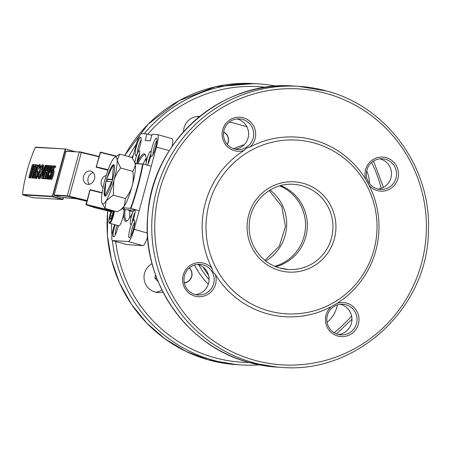<?xml version="1.0" encoding="UTF-8"?>
<svg xmlns="http://www.w3.org/2000/svg" width="451" height="451" viewBox="0 0 451 451"><rect width="100%" height="100%" fill="white"/><g stroke="black" fill="none" stroke-linecap="round" stroke-linejoin="round"><path stroke-width="0.68" d="M112.609 179.673L108.167 179.402M105.551 196.196L104.812 195.069L105.855 181.747A15.357 2.796 -74.4 0 1 105.934 181.42L112.011 181.866M112.682 179.397L106.842 179.03M105.81 196.213L105.416 195.108L111.527 182.097L111.972 181.854M114.035 164.959L112.818 165.613L106.701 178.624A15.357 2.796 -74.4 0 0 106.605 178.951M112.643 179.385L112.378 178.968L113.415 165.652L114.295 164.976M113.415 165.652A15.357 2.796 -74.4 0 0 112.818 165.613M111.527 182.097A15.357 2.796 -74.4 0 0 111.622 181.77M104.812 195.069A15.357 2.796 -74.4 0 0 105.089 195.17A15.357 2.796 -74.4 0 0 105.416 195.108M112.293 179.301A15.357 2.796 -74.4 0 0 112.378 178.968M106.053 181.426A16.253 2.96 105.6 0 1 106.363 180.248A16.253 2.96 105.6 0 1 106.718 178.991M107.028 177.925A16.253 2.96 105.6 0 1 113.737 164.773M105.822 182.181A16.253 2.96 -74.4 0 0 104.97 196.078A16.253 2.96 -74.4 0 0 112.361 180.609A16.253 2.96 -74.4 0 0 113.714 164.767A16.253 2.96 -74.4 0 0 106.904 178.19M106.678 178.974A16.253 2.96 -74.4 0 0 106.323 180.237A16.253 2.96 -74.4 0 0 106.008 181.426M107.253 181.499A14.9 2.712 105.6 0 1 107.513 180.518A14.9 2.712 105.6 0 1 107.93 179.03M134.511 161.813L134.979 162.862A24.382 4.442 105.6 0 1 135.447 165.314L134.511 161.813L131.951 157.529L119.797 154.135L114.83 157.23A24.382 4.442 -74.4 0 0 112.609 159.925A24.382 4.442 105.6 0 0 104.812 180.146A24.382 4.442 -74.4 0 0 101.548 200.644A24.382 4.442 -74.4 0 0 102.016 203.102A24.382 4.442 -74.4 0 0 106.075 200.926L113.263 195.136L113.872 180.699A24.382 4.442 -74.4 0 0 117.142 160.201L119.797 154.135M132.182 185.812C133.361 181.139 133.564 176.33 132.791 171.38L135.447 165.314A24.382 4.442 105.6 0 1 132.182 185.812A24.382 4.442 105.6 0 1 124.386 206.039L125.412 198.53C128.603 194.629 130.858 190.395 132.182 185.812M124.386 206.039A24.382 4.442 105.6 0 1 122.165 208.728L120.564 209.839L124.386 206.039M102.016 203.102L105.044 208.435L117.198 211.829L120.564 209.839M105.044 208.435L106.075 200.926A24.382 4.442 -74.4 0 0 113.872 180.699C115.236 176.048 117.491 171.808 120.637 167.986L117.142 160.201A24.382 4.442 -74.4 0 0 114.83 157.23M113.263 195.136L125.412 198.53M120.637 167.986L132.791 171.38M104.993 196.084A16.253 2.96 105.6 0 1 105.799 182.441M129.567 218.098L129.899 212.218L129.296 210.803A23.892 4.352 -74.4 0 0 130.937 210.025M129.865 217.658L129.443 218.064M146.197 159.355L145.453 159.147L146.203 160.906M143.17 164.001L145.453 159.147M128.501 209.878A23.892 4.352 -74.4 0 0 129.307 210.809L132.538 211.711A23.892 4.352 -74.4 0 0 133.107 211.677M102.073 192.96L90.087 190.04L90.087 189.708L102.118 192.639L90.082 189.702L90.087 190.04L90.087 189.708M107.941 170.23L96.21 167.186L96.39 166.859L108.127 169.717M108.003 170.055L96.21 167.186L100.302 152.449L100.567 152.179L116.516 156.063L100.567 152.179A0.344 0.344 0 0 0 100.156 152.421L116.155 156.311M54.954 165.883L54.588 167.231L53.725 167.18L52.649 170.636L53.015 170.393C53.455 170.658 53.331 172.113 52.643 174.751C51.826 177.626 51.11 179.154 50.501 179.335C50.106 179.126 50.185 177.874 50.732 175.574L50.878 177.987C51.324 177.829 51.842 176.73 52.429 174.689C52.908 172.801 52.964 171.82 52.609 171.746L51.865 172.383L53.917 165.816L55.761 166.109L55.394 167.456L54.532 167.406L53.556 170.546M53.827 170.625C54.267 170.884 54.143 172.338 53.455 174.977C52.632 177.852 51.916 179.38 51.307 179.56L51.239 179.543M50.963 175.591L51.769 175.817L51.515 177.215M52.84 172.406L51.865 172.383M53.004 165.765L52.637 167.112L51.775 167.062L50.698 170.512L51.064 170.275C51.504 170.54 51.38 171.989 50.692 174.633C49.875 177.508 49.159 179.036 48.55 179.216C48.156 179.008 48.234 177.75 48.781 175.456L48.928 177.869C49.373 177.711 49.892 176.612 50.478 174.571C50.957 172.682 51.014 171.696 50.659 171.622L49.914 172.265L51.961 165.697L53.81 165.991L53.477 167.208M52.637 167.112L53.438 167.338L52.581 167.287L51.606 170.422M51.138 170.298L51.916 170.512L52.136 171.527M52.034 172.434L51.267 175.676M50.253 178.37L49.289 179.425M49.012 175.473L49.819 175.698L49.565 177.096M50.89 172.288L49.914 172.265M49.486 166.921L49.999 165.579L51.279 165.833L47.473 178.985L46.662 178.759L49.875 166.943L49.486 166.921L49.852 167.022M47.507 165.427L46.041 170.828L47.344 170.906L49.035 165.523L45.461 178.686L46.977 172.259L45.675 172.181L43.702 178.579L47.282 165.41L48.319 165.652L46.898 170.878M49.035 165.523L49.847 165.748L49.633 166.537M49.525 166.932L46.267 178.912L45.235 178.669M46.927 172.429L46.481 172.406L44.739 178.816L43.702 178.579M45.427 165.297L44.068 170.315L46.487 165.365L46.808 165.382L43.961 171.217L43.33 178.557L43.025 178.534L43.578 172.113L41.622 178.449L45.201 165.286L46.239 165.523L46.025 166.312M46.741 167.406L44.767 171.442L44.361 176.149M44.147 178.703L43.025 178.534M43.178 176.781L42.659 178.692L41.622 178.449M42.727 171.994C43.815 167.721 43.989 165.387 43.257 164.998L42.445 164.773C43.183 165.162 43.003 167.496 41.92 171.769L42.727 171.994C41.503 176.223 40.432 178.506 39.513 178.844L39.406 178.81M22.55 194.466L52.378 196.292L62.785 199.184L62.633 199.511L32.867 197.69L33.216 197.448L32.867 197.69L22.843 194.888L22.55 194.466A35.11 6.393 105.6 0 1 35.336 147.398L35.815 147.167M33.667 166.131L33.058 166.092L32.004 169.971M32.201 171.532L31.593 171.493L29.851 177.908L28.813 177.666L32.393 164.502L34.056 164.7M35.55 166.244L34.75 166.194L33.695 170.072M34.084 171.645L33.284 171.594L31.953 176.488M32.765 177.993L30.505 177.773L34.079 164.604L35.939 164.812M37.281 164.976L37.811 165.19L37.811 166.763M36.103 171.769L35.544 172.079L34.823 178.213L33.735 177.97L34.451 171.876M33.938 176.245L33.425 178.128L32.387 177.886L35.967 164.722L37.811 165.19M40.438 167.981L40.229 168.42L39.417 168.195L39.13 165.957M39.395 166.481L37.247 171.611L36.559 176.82M38.369 175.879L36.396 178.619M40.686 167.468L40.314 164.829L39.44 164.592L39.874 167.242L40.646 167.462M74.567 151.485L65.643 148.988L35.336 147.398M65.643 148.988L65.164 149.225L52.378 196.292A0.344 0.333 93.5 0 0 52.615 196.709L65.643 148.988M66.489 150.995A0.344 0.333 93.5 0 0 66.077 151.237L54.182 195.007A0.344 0.333 93.5 0 0 54.413 195.43L61.849 197.504A0.344 0.333 93.5 0 0 61.99 197.515M138.401 210.476L130.564 208.3A53.415 9.725 -74.4 0 0 142.578 164.198L143.035 163.961L150.471 166.041M135.255 163.752L143.035 163.961A53.759 9.787 105.6 0 1 130.959 208.396M106.177 175.467A6.827 5.621 -71.6 0 0 101.323 180.688A6.827 5.621 -71.6 0 0 103.031 187.577M83.553 176.358A6.827 5.621 -71.6 0 0 86.863 184.166A6.827 5.621 -71.6 0 0 94.484 179.019A6.827 5.621 -71.6 0 0 91.175 171.211A6.827 5.621 -71.6 0 0 83.553 176.358M93.261 172.609A6.827 5.621 -71.6 0 0 88.142 177.886A6.827 5.621 -71.6 0 0 89.371 184.301M130.564 208.3L123.1 207.843M33.628 164.576L33.261 165.929L33.69 166.047M33.261 165.929L32.252 165.867L33.058 166.092M32.252 165.867L31.153 169.92L32.59 170.1M32.156 169.976L31.79 171.329L32.224 171.448M31.79 171.329L30.781 171.267L31.593 171.493M30.781 171.267L29.039 177.683L29.851 177.908M35.511 164.694L35.144 166.041L35.573 166.165M35.144 166.041L33.943 165.968L34.75 166.194M33.943 165.968L32.838 170.021L34.473 170.213M34.045 170.095L33.678 171.442L34.107 171.566M33.678 171.442L32.472 171.369L33.284 171.594M32.472 171.369L31.096 176.437L32.731 176.629M32.303 176.51L31.936 177.857L32.743 178.083M31.936 177.857L30.505 177.773M36.475 164.75L36.999 164.965L36.604 168.341L37.117 168.482M36.604 168.341C35.832 170.884 35.212 172.056 34.733 171.854L35.544 172.079M34.733 171.854L34.017 177.987L34.823 178.213M34.017 177.987L33.735 177.97M34.27 171.825L32.619 177.903L33.425 178.128M35.093 170.523C35.398 170.782 35.826 170.05 36.379 168.324C36.757 166.628 36.734 165.889 36.306 166.115L35.826 166.086L34.637 170.472L35.093 170.523M36.616 166.306L35.826 166.086M36.627 166.334L35.55 170.315M39.102 165.951L39.062 165.94C38.324 166.154 37.45 167.969 36.435 171.38L37.247 171.611M36.435 171.38C35.567 174.949 35.46 176.854 36.108 177.085C36.661 177.068 37.365 175.743 38.222 173.094L37.377 173.043L38.166 173.263M37.377 173.043L37.743 171.696L39.186 171.859M38.814 171.758C37.636 175.969 36.604 178.19 35.725 178.433L36.531 178.658M39.44 164.592C38.521 164.857 37.439 167.135 36.198 171.419L35.302 175.879L35.646 178.421L36.452 178.647M39.874 167.242L39.417 168.195M41.92 171.769C40.697 175.997 39.626 178.275 38.707 178.613L39.513 178.844M39.451 178.827L38.707 178.613C37.991 178.207 38.166 175.89 39.237 171.673C40.449 167.451 41.52 165.151 42.445 164.773M39.462 171.679C38.606 175.095 38.476 176.955 39.068 177.266C39.806 177.051 40.686 175.214 41.689 171.752C42.552 168.319 42.687 166.442 42.09 166.126C41.34 166.391 40.466 168.24 39.462 171.679L40.274 171.904L39.541 176.961M42.422 166.678L40.274 171.904M46.808 165.382L47.254 165.506M43.961 171.217L44.767 171.442M43.33 178.557L44.136 178.782M41.853 178.466L42.659 178.692M45.461 178.686L46.267 178.912M45.675 172.181L46.481 172.406M43.933 178.59L44.739 178.816M50.467 165.607L46.893 178.771L47.699 178.996M51.775 167.062L52.581 167.287M51.064 170.275L51.916 170.512M50.692 174.633L51.499 174.858M54.588 167.231L55.394 167.456M53.725 167.18L54.532 167.406M52.643 174.751L53.455 174.977M158.166 281.649L154.856 278.036L155.561 274.896M154.856 278.036L156.768 278.149M111.983 216.063L110.377 215.612L109.959 219.378L111.093 218.639L112.649 214.135L113.038 210.662M112.953 211.395L111.933 211.107L112.739 210.583M110.377 215.612L111.933 211.107M114.475 211.068A8.535 1.556 105.6 0 1 112.181 219.389A8.535 1.556 105.6 0 1 109.7 223.228L118.912 225.799A8.535 1.556 -74.4 0 0 121.635 221.323A8.535 1.556 -74.4 0 0 123.856 212.427A8.535 1.556 -74.4 0 0 123.506 209.365M337.455 304.893L336.807 307.266A29.383 28.87 -86.5 0 1 327.065 322.358M366.686 170.861A29.383 28.87 -86.5 0 1 369.403 183.405M229.125 122.244A29.383 28.87 -86.5 0 1 234.187 123.174L246.866 126.714M279.789 185.857A42.665 41.92 -86.5 0 1 305.457 227.806A42.665 41.92 -86.5 0 1 274.873 266.315M227.281 144.405A8.704 8.552 93.5 0 0 223.645 131.985M184.307 282.924A8.704 8.552 93.5 0 0 189.347 267.917M145.617 155.375A34.129 6.218 -74.4 0 0 144.963 154.935A34.129 6.218 -74.4 0 0 144.726 154.896A34.129 6.218 -74.4 0 0 137.916 163.645M125.074 209.664A34.129 6.218 -74.4 0 0 126.601 220.68A34.129 6.218 -74.4 0 0 126.838 220.719A34.129 6.218 -74.4 0 0 127.385 220.646M134.956 209.816A7.678 1.398 105.6 0 1 134.601 215.054A7.678 1.398 105.6 0 1 132.261 222.315A9.386 1.708 105.6 0 1 134.212 219.738A9.386 1.708 105.6 0 1 134.539 219.992A9.386 1.708 105.6 0 1 133.4 229.249A9.386 1.708 105.6 0 1 129.578 237.762A9.386 1.708 105.6 0 1 129.296 237.84A9.386 1.708 105.6 0 1 129.2 232.158A9.386 1.708 105.6 0 1 132.261 222.315A7.678 1.398 105.6 0 1 130.891 224.356A7.678 1.398 105.6 0 1 130.66 224.423A7.678 1.398 105.6 0 1 130.587 219.772A7.678 1.398 105.6 0 1 133.09 211.716A34.986 6.37 105.6 0 1 126.861 221.013A34.986 6.37 105.6 0 1 125.806 221.317A34.986 6.37 105.6 0 1 123.783 213.002M123.946 210.6A34.986 6.37 105.6 0 1 124.222 207.911M134.905 162.698A7.678 1.398 105.6 0 1 137.69 152.85A7.678 1.398 105.6 0 1 139.286 150.741A7.678 1.398 105.6 0 1 139.556 150.95A7.678 1.398 105.6 0 1 139.201 156.187A7.678 1.398 105.6 0 1 136.862 163.448A7.678 1.398 105.6 0 1 136.8 163.572A34.986 6.37 105.6 0 1 136.862 163.448A34.986 6.37 105.6 0 1 144.14 153.847A34.986 6.37 105.6 0 1 145.357 154.789A34.986 6.37 105.6 0 1 146.051 164.012A7.678 1.398 105.6 0 1 147.934 155.922A7.678 1.398 105.6 0 1 150.493 151.429A7.678 1.398 105.6 0 1 150.764 151.637A7.678 1.398 105.6 0 1 150.91 153.661A9.386 1.708 105.6 0 1 153.216 143.773A9.386 1.708 105.6 0 1 156.345 138.282A9.386 1.708 105.6 0 1 156.672 138.536A9.386 1.708 105.6 0 1 155.533 147.793A9.386 1.708 105.6 0 1 151.711 156.305A9.386 1.708 105.6 0 1 151.423 156.384A9.386 1.708 105.6 0 1 150.91 153.661A7.678 1.398 105.6 0 1 147.5 165.213M172.113 146.338A12.797 2.328 -74.4 0 0 172.068 138.66L157.523 134.601A12.797 2.328 -74.4 0 0 157.433 134.584L152.043 134.257L150.251 140.836L145.183 140.526L146.97 133.947L141.58 133.614A12.797 2.328 -74.4 0 0 135.847 145.814L132.464 158.262M114.453 224.553L113.494 228.093A12.797 2.328 -74.4 0 0 112.429 240.569L126.973 244.628A12.797 2.328 -74.4 0 0 127.064 244.645L142.911 245.615A12.797 2.328 -74.4 0 0 147.607 236.871M135.035 212.539A5.976 1.088 -74.4 0 0 132.374 222.072M134.184 209.298A34.986 6.37 105.6 0 1 133.09 211.716A7.678 1.398 105.6 0 1 134.686 209.614M134.736 222.298A7.678 1.398 -74.4 0 0 132.025 228.866A7.678 1.398 -74.4 0 0 130.942 235.89M150.843 154.355A5.976 1.088 -74.4 0 0 148.182 163.888M146.017 164.795A7.678 1.398 105.6 0 1 146.051 164.012A34.986 6.37 105.6 0 1 145.983 164.79M156.869 140.842A7.678 1.398 -74.4 0 0 154.152 147.409A7.678 1.398 -74.4 0 0 153.069 154.434M139.635 153.667A5.976 1.088 -74.4 0 0 136.974 163.206M141.18 139.883A7.678 1.398 -74.4 0 0 138.463 146.451A7.678 1.398 -74.4 0 0 137.38 153.475M135.734 155.426A9.386 1.708 105.6 0 1 136.45 146.271A9.386 1.708 105.6 0 1 140.656 137.324A9.386 1.708 105.6 0 1 140.983 137.578A9.386 1.708 105.6 0 1 140.549 143.976A9.386 1.708 105.6 0 1 137.69 152.85A9.386 1.708 105.6 0 1 136.016 155.347A9.386 1.708 105.6 0 1 135.734 155.426M122.982 209.219A7.678 1.398 105.6 0 1 123.478 208.926M117.153 225.308A7.678 1.398 -74.4 0 0 115.247 234.932M118.371 225.647A9.386 1.708 105.6 0 1 113.883 236.798A9.386 1.708 105.6 0 1 113.601 236.882A9.386 1.708 105.6 0 1 115.219 224.767M112.429 240.569A12.797 2.328 -74.4 0 0 112.519 240.58L128.366 241.55A12.797 2.328 -74.4 0 0 134.099 229.356L156.452 147.071A12.797 2.328 -74.4 0 0 157.523 134.601M146.97 133.947L151.761 135.283M123.743 209.134A7.678 1.398 105.6 0 1 123.929 210.408M268.706 310.88A87.037 85.515 93.5 0 0 373.935 249.978A87.037 85.515 93.5 0 0 314.313 143.023A87.037 85.515 93.5 0 0 209.089 203.931A87.037 85.515 93.5 0 0 268.706 310.88M266.981 313.676A89.991 88.419 93.5 0 0 331.248 306.697L336.987 303.376A89.991 88.419 93.5 0 0 369.065 185.316L365.812 179.481A89.991 88.419 93.5 0 0 314.138 140.114A89.991 88.419 93.5 0 0 249.871 147.094C247.351 147.494 245.44 148.599 244.132 150.414A89.991 88.419 93.5 0 0 212.055 268.475C212.229 270.792 213.312 272.731 215.307 274.309A89.991 88.419 93.5 0 0 266.981 313.676M336.987 303.376A17.065 16.766 -86.5 0 1 346.695 303.117A17.065 16.766 -86.5 0 1 358.387 324.089A17.065 16.766 -86.5 0 1 337.754 336.034A17.065 16.766 -86.5 0 1 325.864 323.367A17.065 16.766 -86.5 0 1 331.248 306.697M345.934 304.746A15.357 15.092 93.5 0 0 327.026 317.053A15.357 15.092 93.5 0 0 340.973 334.89A15.357 15.092 93.5 0 0 345.934 304.746M365.812 179.481A17.065 16.766 -86.5 0 1 369.611 162.371A17.065 16.766 -86.5 0 1 386.214 157.664A17.065 16.766 -86.5 0 1 397.906 178.635A17.065 16.766 -86.5 0 1 377.273 190.576A17.065 16.766 -86.5 0 1 369.065 185.316M385.453 159.288A15.357 15.092 93.5 0 0 366.545 171.594A15.357 15.092 93.5 0 0 380.492 189.431A15.357 15.092 93.5 0 0 385.453 159.288M338.447 334.512A15.357 15.092 93.5 0 0 340.296 304.29M377.966 189.059A15.357 15.092 93.5 0 0 379.815 158.831M235.118 149.151A15.357 15.092 93.5 0 0 236.967 118.929M195.599 294.61A15.357 15.092 93.5 0 0 197.448 264.387M203.08 264.838A15.357 15.092 93.5 0 0 184.171 277.145A15.357 15.092 93.5 0 0 198.119 294.982A15.357 15.092 93.5 0 0 203.08 264.838M215.307 274.309A17.065 16.766 -86.5 0 1 211.513 291.419A17.065 16.766 -86.5 0 1 194.905 296.127A17.065 16.766 -86.5 0 1 183.213 275.155A17.065 16.766 -86.5 0 1 203.846 263.215A17.065 16.766 -86.5 0 1 212.055 268.475M242.604 119.385A15.357 15.092 93.5 0 0 223.696 131.692A15.357 15.092 93.5 0 0 237.643 149.523A15.357 15.092 93.5 0 0 242.604 119.385M244.132 150.414A17.065 16.766 -86.5 0 1 234.424 150.673A17.065 16.766 -86.5 0 1 222.732 129.702A17.065 16.766 -86.5 0 1 243.365 117.756A17.065 16.766 -86.5 0 1 255.255 130.424A17.065 16.766 -86.5 0 1 249.871 147.094M162.991 292.045A15.357 15.092 -86.5 0 1 152.06 263.649M183.546 131.782A15.357 15.092 -86.5 0 1 199.708 116.431M265.887 87.297A138.029 135.616 93.5 0 0 147.872 134.195M133.457 154.614A138.029 135.616 93.5 0 0 131.833 157.495M115.676 241.477A138.029 135.616 93.5 0 0 214.135 357.536A138.029 135.616 93.5 0 0 249.065 362.446M334.14 332.742A138.029 135.616 93.5 0 0 351.594 315.993M381.27 188.298A138.029 135.616 93.5 0 0 371.613 162.456M197.025 116.488A15.357 15.092 -86.5 0 1 198.919 117.074M161.943 289.97A15.357 15.092 -86.5 0 1 155.657 292.169M276.271 86.158A140.791 138.333 93.5 0 0 258.451 83.875A140.791 138.333 93.5 0 0 144.19 133.772M136.287 144.269A140.791 138.333 93.5 0 0 128.749 156.632M111.521 223.735A140.791 138.333 93.5 0 0 111.938 235.676M112.395 240.558A140.791 138.333 93.5 0 0 212.973 360.174A140.791 138.333 93.5 0 0 241.268 364.938A140.791 138.333 93.5 0 0 259.229 364.848M275.758 266.682A42.665 41.92 93.5 0 0 307.261 227.918A42.665 41.92 93.5 0 0 280.714 185.603M265.74 260.982A42.665 41.92 93.5 0 0 270.076 190.04M109.114 209.568L108.629 210.29L86.271 204.844L95.285 207.843M95.324 207.855L110.985 211.671L95.33 207.855A0.344 0.344 0 0 1 95.302 207.849L86.248 204.839L86.085 204.45L90.037 189.905M90.087 190.04L86.248 204.839A0.344 0.344 0 0 1 86.028 204.421L86.085 204.45M96.272 166.96L100.545 152.179M111.183 211.136L108.629 210.29L108.533 209.901L86.028 204.421L90.02 189.741M100.212 152.444L96.17 167.101M108.657 209.444L108.533 209.901L111.312 210.797M32.934 197.701L62.7 199.522A0.344 0.344 0 0 0 63.05 199.269L63.501 197.611L63.05 199.269A0.344 0.333 93.5 0 1 62.633 199.511L52.615 196.709L22.843 194.888M63.05 199.269L63.219 197.594M66.421 150.984L81.575 152.207L79.63 151.801A0.344 0.333 93.5 0 0 79.218 152.038L66.077 151.237M98.972 156.779L79.218 152.038L67.323 195.813L69.415 196.253L81.31 152.477L81.575 152.207L99.057 156.463L81.575 152.207M124.036 209.597L133.789 210.194L124.036 209.602M133.941 210.2L135.091 210.273L133.936 210.205M76.569 198.733L86.891 201.253L74.336 198.271A0.344 0.333 93.5 0 0 74.449 198.282M54.182 195.007L67.323 195.813A0.344 0.333 93.5 0 0 67.554 196.23L54.413 195.43M87.082 200.554L69.415 196.253L69.51 196.642L67.554 196.23M86.987 200.898L69.51 196.642M61.849 197.504L74.336 198.271M184.273 282.76A8.535 8.383 93.5 0 0 189.217 268.029M227.169 144.269A8.535 8.383 93.5 0 0 223.623 132.16M109.7 223.228C109.136 223.561 108.9 222.416 109.001 219.8L111.532 210.245A8.022 1.46 -74.4 0 0 109.029 219.722A8.022 1.46 -74.4 0 0 110.67 221.221A8.022 1.46 -74.4 0 0 113.883 210.899M203.108 267.088A80.892 79.477 93.5 0 0 208.537 275.228M302.215 185.784A42.665 41.92 93.5 0 0 293.64 184.341C271.412 182.396 250.153 201.467 249.251 224.215C247.622 243.839 261.18 263.226 279.874 268.069L288.431 269.512A42.665 41.92 93.5 0 0 332.381 233.883A42.665 41.92 93.5 0 0 302.215 185.784M244.166 144.732A84.309 82.837 93.5 0 0 233.669 148.729M194.482 265.025A84.309 82.837 93.5 0 0 208.255 284.31M198.778 264.765A80.892 79.477 93.5 0 0 209.078 279.535M156.452 147.071L169.277 150.651M134.099 229.356L147.392 233.066M128.366 241.55L142.911 245.615M112.519 240.58L127.064 244.645M303.36 183.343A45.224 44.435 93.5 0 0 248.681 214.992A45.224 44.435 93.5 0 0 279.665 270.561A45.224 44.435 93.5 0 0 334.338 238.917A45.224 44.435 93.5 0 0 303.36 183.343M277.055 367.125L248.743 362.356C186.167 346.165 141.248 280.798 147.719 215.426C151.835 141.304 221.503 79.759 294.238 86.068A140.791 138.333 93.5 0 0 149.208 203.626A140.791 138.333 93.5 0 0 248.76 362.362A140.791 138.333 93.5 0 0 277.055 367.125L281.492 367.396C356.6 374.048 427.824 308.078 428.388 231.414C431.607 168.144 387.313 106.819 326.992 91.102L298.675 86.338A140.791 138.333 93.5 0 0 153.644 203.897A140.791 138.333 93.5 0 0 253.197 362.632A140.791 138.333 93.5 0 0 281.492 367.396M254.341 360.191A138.231 135.819 93.5 0 0 421.471 263.463A138.231 135.819 93.5 0 0 326.778 93.599A138.231 135.819 93.5 0 0 159.648 190.328A138.231 135.819 93.5 0 0 254.341 360.191M279.857 268.063A42.665 41.92 93.5 0 0 288.431 269.512M326.969 91.102A140.791 138.333 93.5 0 0 298.675 86.338L294.238 86.068M124.701 155.505L148.148 124.172L179.194 100.641L215.415 86.755L253.975 83.604A140.791 138.333 93.5 0 0 124.735 155.51M107.688 210.865A140.791 138.333 93.5 0 0 208.497 359.898A140.791 138.333 93.5 0 0 236.798 364.662L241.268 364.938M65.57 148.977L35.742 147.156M142.961 163.95L135.187 163.476M61.917 197.515L76.574 198.739M36.723 164.79L37.529 165.015M253.975 83.604L258.451 83.875M236.798 364.662L208.48 359.898L185.857 351.352L165.049 338.938L146.688 323.029L131.331 304.109L119.447 282.76L111.397 259.624L107.423 235.411L107.642 210.854M264.929 260.34L279.361 246.088L285.46 226.582L281.779 206.479L269.196 190.576M336.559 333.932L351.927 319.229M383.418 187.351L373.535 161.03"/></g></svg>
